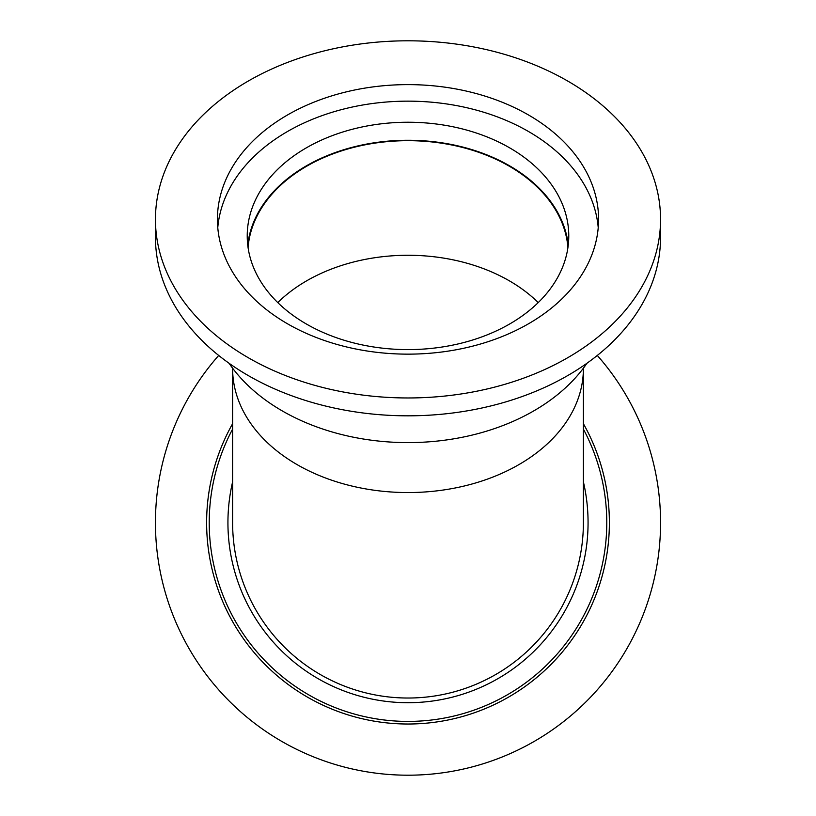 <?xml version="1.0" encoding="UTF-8"?>
<svg xmlns="http://www.w3.org/2000/svg" width="816" height="816" viewBox="0 0 816 816"><rect width="100%" height="100%" fill="white"/><g stroke="black" fill="none" stroke-linecap="round" stroke-linejoin="round"><path stroke-width="1.22" d="M583.389 429.104A198.767 198.767 0 0 1 408 721.415A198.767 198.767 0 0 1 232.611 429.104M583.389 481.868A180.061 180.061 0 0 1 408 702.709A180.061 180.061 0 0 1 232.611 481.868M597.302 355.46A252.552 252.552 0 0 1 408 775.2A252.552 252.552 0 0 1 218.698 355.46M583.389 368.536A175.389 124.012 0 0 1 408 492.558A175.389 124.012 0 0 1 232.611 368.536L232.611 522.648A175.389 175.389 0 0 0 408 698.027A175.389 175.389 0 0 0 583.389 522.648L583.389 368.2M248.074 247.534A160.181 113.271 180 0 1 408 140.678A160.181 113.271 180 0 1 567.926 247.534M247.228 235.916A160.772 113.679 0 0 0 408 349.605A160.772 113.679 0 0 0 568.772 235.916A160.772 113.679 0 0 0 408 122.237A160.772 113.679 0 0 0 247.228 235.916M217.413 219.382A190.587 134.762 0 0 0 408 354.144A190.587 134.762 0 0 0 598.587 219.382A190.587 134.762 0 0 0 408 84.619A190.587 134.762 0 0 0 217.413 219.382M660.552 219.382L660.552 237.242A252.552 178.582 0 0 1 408 415.823A252.552 178.582 0 0 1 155.448 237.242L155.448 219.382A252.552 178.582 0 0 0 408 397.963A252.552 178.582 0 0 0 660.552 219.382A252.552 178.582 0 0 0 408 40.8A252.552 178.582 0 0 0 155.448 219.382M598.23 227.654A190.587 134.762 0 0 0 408 101.153A190.587 134.762 0 0 0 217.77 227.654M568.262 244.933A160.772 113.679 0 0 0 408 140.26A160.772 113.679 0 0 0 247.738 244.933M229.072 363.273A198.767 140.556 0 0 0 408 442.609A198.767 140.556 0 0 0 586.928 363.273M583.389 423.698A201.368 201.368 0 0 1 408 724.016A201.368 201.368 0 0 1 232.611 423.698M277.777 302.583A160.181 113.271 180 0 1 408 255.265A160.181 113.271 180 0 1 538.223 302.583"/></g></svg>
